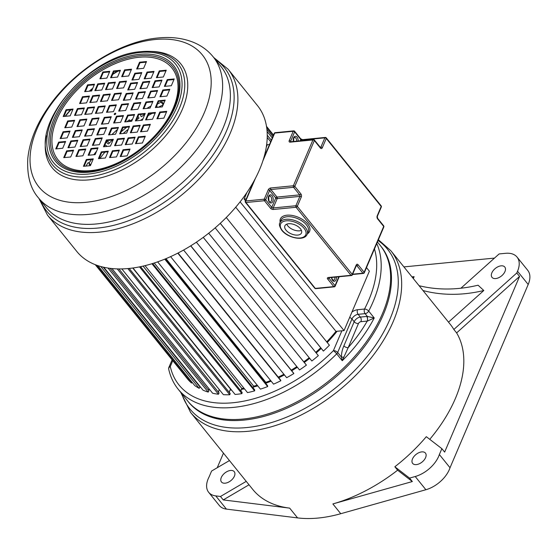 <?xml version="1.0" encoding="UTF-8"?>
<svg xmlns="http://www.w3.org/2000/svg" width="556" height="556" viewBox="0 0 556 556"><rect width="100%" height="100%" fill="white"/><g stroke="black" fill="none" stroke-linecap="round" stroke-linejoin="round"><path stroke-width="0.83" d="M249.018 484.797L223.248 499.92L220.475 496.48L215.756 495.896A24.645 14.581 141.1 0 1 208.674 492.31A24.645 14.581 141.1 0 1 208.222 478.737A24.645 14.581 141.1 0 1 209.084 476.916L211.593 471.043L229.447 460.563M180.804 392.473L190.576 412.413L252.723 489.391A128.7 76.13 -38.9 0 0 289.683 508.128L297.578 517.907L226.424 509.108A24.645 14.581 141.1 0 1 219.342 505.522L208.674 492.31M412.316 277.312A136.554 81.913 84.5 0 0 414.123 276.659L411.954 276.874M413.317 278.556L414.123 276.659M448.511 322.139L483.81 290.51L478.063 285.2A146.617 117.768 132.7 0 1 419.085 285.701M422.991 290.538A146.617 117.768 132.7 0 0 483.81 290.51M412.51 458.888A8.215 4.858 141.1 0 1 418.87 452.695A8.215 4.858 141.1 0 1 425.444 453.091A8.215 4.858 141.1 0 1 425.59 457.616A8.215 4.858 141.1 0 1 419.238 463.801A8.215 4.858 141.1 0 1 412.656 463.412A8.215 4.858 141.1 0 1 412.51 458.888M495.695 278.563A8.215 4.858 141.1 0 1 492.018 277.361A8.215 4.858 141.1 0 1 493.269 270.515A8.215 4.858 141.1 0 1 501.123 265.837A8.215 4.858 141.1 0 1 504.799 267.04A8.215 4.858 141.1 0 1 503.548 273.886A8.215 4.858 141.1 0 1 495.695 278.563M230.566 470.459A8.215 4.858 141.1 0 1 234.243 471.669A8.215 4.858 141.1 0 1 232.985 478.514A8.215 4.858 141.1 0 1 225.131 483.192A8.215 4.858 141.1 0 1 221.462 481.989A8.215 4.858 141.1 0 1 222.713 475.144A8.215 4.858 141.1 0 1 230.566 470.459M246.245 481.364L220.475 496.48M289.683 508.128L223.248 499.92M217.243 467.721L223.463 453.147M429.753 439.33A128.7 76.13 -38.9 0 0 455.343 398.582A128.7 76.13 -38.9 0 0 456.622 332.898L519.575 276.415L516.802 272.975L517.532 271.272A25.743 15.227 -38.9 0 0 517.059 257.094A25.743 15.227 -38.9 0 0 505.543 253.314L499.114 253.939L460.91 288.216M403.899 266.901L494.486 258.095M412.343 481.545L332.863 503.931A128.7 76.13 -38.9 0 0 397.616 470.195L412.343 481.545L409.57 478.111L415.221 476.513A24.645 14.581 -38.9 0 0 439.358 454.537L450.026 467.749L528.2 284.484A25.743 15.227 -38.9 0 0 527.727 270.306L517.059 257.094M450.026 467.749A24.645 14.581 141.1 0 1 425.889 489.732L340.758 513.709A128.7 76.13 -38.9 0 1 297.578 517.907M397.616 470.195L394.843 466.762L409.57 478.111M377.434 241.957L381.062 246.454A123.766 73.211 141.1 0 1 383.55 314.105A123.766 73.211 141.1 0 1 383.327 314.626A123.766 73.211 141.1 0 1 287.549 407.895A123.766 73.211 141.1 0 1 188.463 401.96L187.615 400.904A123.766 73.211 -38.9 0 0 286.694 406.846A123.766 73.211 -38.9 0 0 382.479 313.577A123.766 73.211 -38.9 0 0 380.207 245.398A123.766 73.211 141.1 0 1 361.317 348.522A123.766 73.211 141.1 0 1 243.007 419.064A123.766 73.211 -38.9 0 1 187.615 400.904L178.184 389.221A123.766 73.211 -38.9 0 0 233.569 407.381A123.766 73.211 -38.9 0 0 336.714 353.852A3.287 0.466 -135 0 0 333.391 350.669A3.287 1.772 23.1 0 1 337.673 352.476L351.955 318.991A5.477 3.239 141.1 0 1 358.127 314.328L365.104 313.647L367.349 316.427L374.237 317.962L367.613 321.007L367.349 316.427L366.675 316.461A3.287 1.974 84.5 0 1 367.252 321.069L367.613 321.007M519.575 276.415L444.64 452.104L441.867 448.664L426.313 436.682A128.7 76.13 -38.9 0 1 394.843 466.762M439.358 454.537L441.867 448.664M456.622 332.898L453.842 329.465A128.7 76.13 -38.9 0 0 450.214 324.252L390.84 250.714L378.379 239.733M453.842 329.465L516.802 272.975M336.199 331.355A103.235 61.063 141.1 0 1 326.803 342.016M320.819 347.924A103.235 61.063 141.1 0 1 315.794 352.476M309.303 357.855A103.235 61.063 141.1 0 1 303.868 361.963M296.939 366.745A103.235 61.063 141.1 0 1 291.309 370.275M284.005 374.397A103.235 61.063 141.1 0 1 278.361 377.246M270.73 380.645A103.235 61.063 141.1 0 1 265.775 382.577M257.352 385.343A103.235 61.063 141.1 0 1 253.564 386.371M244.07 388.338A103.235 61.063 141.1 0 1 241.721 388.679M230.469 389.457A103.235 61.063 -38.9 0 0 231.053 389.457M172.777 360.67L170.282 366.515A3.287 1.772 -156.9 0 0 168.927 367.287A3.287 3.287 0 0 0 168.739 369.295A3.287 2.544 167.4 0 1 170.282 366.515A120.485 71.272 -38.9 0 0 333.391 350.669L341.864 330.806M351.948 312.055A8.764 5.185 141.1 0 1 357.55 309.72L364.527 309.039A3.287 1.974 84.5 0 0 365.104 313.647A3.287 1.946 141.1 0 0 368.691 311.096A123.766 73.211 -38.9 0 0 376.76 243.528M343.511 357.119L341.509 357.223L342.26 360.726L348.174 347.653A3.287 1.772 23.1 0 1 343.893 345.846L354.172 321.743L351.955 318.991A3.287 1.772 23.1 0 0 349.634 317.469M374.466 248.914A120.485 71.272 -38.9 0 1 364.527 309.039A3.287 1.571 27.5 0 1 368.691 311.096L374.237 317.962A123.766 73.211 -38.9 0 1 342.26 360.726L336.714 353.852A3.287 1.946 -38.9 0 0 337.673 352.476L341.509 357.223C341.335 353.713 342.128 349.919 343.893 345.846M160.844 101.116A110.074 65.115 -38.9 0 0 160.788 101.143A4.219 2.495 -38.9 0 0 161.094 102.116L163.207 104.736M161.094 102.116A4.67 2.766 141.1 0 1 161.462 102.13A4.67 2.766 141.1 0 1 162.901 102.818A4.67 2.766 141.1 0 1 163.2 104.771M137.11 118.414L137.673 119.116M125.058 127.373L125.628 128.075M103.249 267.144L200.07 387.066A4.67 2.766 -38.9 0 1 200.021 386.747A4.67 2.766 -38.9 0 1 200.007 386.455M110.081 268.353L208.945 390.798A4.67 2.766 -38.9 0 1 208.834 390.514A4.67 2.766 -38.9 0 1 208.973 388.713M118.894 268.93L219.036 392.953A4.219 2.495 -38.9 0 1 218.445 394.239L117.24 268.895M219.314 389.631A4.67 2.766 -38.9 0 0 218.869 392.717A4.67 2.766 -38.9 0 0 219.001 392.911M129.18 268.444L230.156 393.502A4.219 2.495 -38.9 0 1 229.753 394.76L127.859 268.569M140.55 266.671L242.096 392.432A4.219 2.495 -38.9 0 1 241.881 393.641L139.528 266.88M152.685 263.509L254.613 389.749A4.219 2.495 -38.9 0 1 254.599 390.889L151.934 263.739M165.278 258.943L267.485 385.523A4.219 2.495 -38.9 0 1 267.658 386.573L164.778 259.152M178.059 253.022L280.446 379.824A4.219 2.495 -38.9 0 1 280.474 379.859L178.059 253.022M266.72 144.039L267.297 144.755L266.275 147.152M366.494 267.61L369.379 271.182L344.039 330.598L240.095 201.863M99.927 158.509A98.579 58.31 141.1 0 1 104.945 152.108M110.178 146.124A98.579 58.31 141.1 0 1 110.672 145.596M123.237 133.468A98.579 58.31 141.1 0 1 128.276 129.27M140.446 120.402A98.579 58.31 141.1 0 1 142.961 118.775M148.049 115.683A98.579 58.31 141.1 0 1 152.198 113.348M326.699 341.884A102.957 60.903 -38.9 0 0 335.963 331.376L235.716 207.221M335.963 331.376L344.039 330.598M226.271 217.507L329.402 345.227A110.074 65.115 -38.9 0 1 323.418 351.072L220.259 223.317M220.232 223.345L323.168 350.829A4.219 2.495 -38.9 0 0 323.418 351.072M215.172 227.863L318.345 355.631A110.074 65.115 -38.9 0 1 311.846 361.004A4.219 2.495 -38.9 0 0 311.846 361.004L208.674 233.228L311.846 361.004M203.239 237.37L306.405 365.139A4.219 2.495 -38.9 0 0 306.266 364.931A4.219 2.495 -38.9 0 0 306.092 364.75M196.372 242.194L299.517 369.942A110.074 65.115 -38.9 0 0 306.405 365.139M190.694 245.856L293.818 373.569A4.219 2.495 -38.9 0 0 293.54 373.034L190.798 245.794M183.598 250.04L286.674 377.705A110.074 65.115 -38.9 0 0 293.818 373.569M177.788 253.161L280.822 380.756A4.219 2.495 -38.9 0 0 280.474 379.859M170.602 256.636L273.559 384.147A110.074 65.115 -38.9 0 0 280.822 380.756M265.622 383.216A4.67 2.766 -38.9 0 1 265.858 382.354L165.973 258.658M157.647 261.862L260.423 389.144A110.074 65.115 -38.9 0 0 267.658 386.573M253.175 387.97A4.67 2.766 -38.9 0 1 253.675 386.149L154.248 263.009M145.012 265.65L247.517 392.605A110.074 65.115 -38.9 0 0 254.599 390.889M241.109 391.202A4.67 2.766 -38.9 0 1 241.86 388.463L143.073 266.115M132.974 267.985L235.098 394.461A110.074 65.115 -38.9 0 0 241.881 393.641M229.642 392.863A4.67 2.766 -38.9 0 1 230.636 389.249L132.752 268.02M121.84 268.909L223.394 394.677A110.074 65.115 -38.9 0 0 229.753 394.76M111.958 268.562L212.635 393.245A110.074 65.115 -38.9 0 0 218.445 394.239M108.052 268.068L208.18 392.077A4.219 2.495 -38.9 0 0 208.945 390.798M103.77 267.262L203.03 390.194A110.074 65.115 -38.9 0 0 208.18 392.077M100.81 266.526L199.152 388.317A4.219 2.495 -38.9 0 0 200.07 387.066M97.912 265.643L194.76 385.586A110.074 65.115 -38.9 0 0 199.152 388.317M96.278 265.066L191.528 383.042A4.219 2.495 -38.9 0 0 192.174 382.389M95.271 264.684L187.984 379.505A110.074 65.115 -38.9 0 0 191.528 383.042M90.545 165.334A4.67 2.766 141.1 0 1 89.481 164.701A4.67 2.766 141.1 0 1 89.12 163.054A4.219 2.495 -38.9 0 0 88.147 162.644A110.074 65.115 -38.9 0 0 85.93 166.07M89.12 163.054L90.691 165M96.584 151.176A110.074 65.115 -38.9 0 0 93.79 154.742M104.792 145.29A4.67 2.766 141.1 0 1 106.62 145.992A4.67 2.766 141.1 0 1 106.662 146.054A102.957 60.903 -38.9 0 0 106.259 146.506M112.423 139.994A102.957 60.903 -38.9 0 0 108.629 143.921A4.67 2.766 141.1 0 1 107.273 143.239A4.67 2.766 141.1 0 1 107.211 140.612A4.219 2.495 -38.9 0 0 107.162 140.501M107.211 140.612L109.303 143.198M117.559 129.444A4.219 2.495 -38.9 0 0 117.524 129.409A110.074 65.115 -38.9 0 0 111.895 134.566M124.69 127.407L125.385 128.269L124.69 127.407M129.249 121.493A4.67 2.766 141.1 0 1 129.673 120.805A4.219 2.495 -38.9 0 0 129.395 119.818A110.074 65.115 -38.9 0 0 126.872 121.722M129.395 119.818L130.639 121.354M129.673 120.805L130.16 121.403M137.867 116.628A4.67 2.766 141.1 0 1 138.479 117.101A4.67 2.766 141.1 0 1 138.875 118.31A102.957 60.903 -38.9 0 0 136.449 119.957M144.226 114.119L144.643 114.633M143.49 114.195L144.108 114.96M144.755 114.564A102.957 60.903 -38.9 0 0 141.321 116.711A4.67 2.766 141.1 0 1 141.12 116.496A4.67 2.766 141.1 0 1 140.849 114.446M150.947 106.05A110.074 65.115 -38.9 0 0 147.701 107.85A4.219 2.495 -38.9 0 0 147.868 108.295M156.618 106.099L157.626 107.343M156.257 106.96L156.639 107.44M266.505 126.414L273.51 135.101M266.616 127.157L273.344 135.49M266.88 129.138L272.878 136.574M267.214 137.471L270.675 141.759M267.234 135.171L271.321 140.23M267.089 131.501L272.294 137.951M315.69 352.351A102.957 60.903 -38.9 0 0 320.722 347.799M303.764 361.838A102.957 60.903 -38.9 0 0 309.199 357.73M291.205 370.143A102.957 60.903 -38.9 0 0 296.834 366.619M278.257 377.114A102.957 60.903 -38.9 0 0 283.901 374.264M265.858 382.354A102.957 60.903 -38.9 0 0 270.619 380.506M253.675 386.149A102.957 60.903 -38.9 0 0 257.226 385.19M241.86 388.463A102.957 60.903 -38.9 0 0 243.924 388.157M126.698 127.213A102.957 60.903 -38.9 0 0 121.18 131.821M163.11 104.987A102.957 60.903 -38.9 0 0 158.099 107.301M58.637 142.134L55.739 148.925L62.717 148.244L65.615 141.46L58.637 142.134L59.082 142.684L56.448 148.855M65.351 142.072L59.082 142.684M63.057 131.772L60.159 138.562L67.137 137.881L70.035 131.091L63.057 131.772L63.502 132.321L60.868 138.493M69.771 131.709L63.502 132.321M67.665 120.965L64.767 127.755L71.745 127.081L74.643 120.291L67.665 120.965L68.11 121.514L65.476 127.685M74.379 120.909L68.11 121.514M66.616 150.871L63.718 157.661L70.695 156.98L73.594 150.189L66.616 150.871L67.061 151.42L64.427 157.591M73.329 150.808L67.061 151.42M70.848 140.946L67.95 147.736L74.928 147.062L77.826 140.272L70.848 140.946L71.293 141.495L68.659 147.667M77.562 140.89L71.293 141.495M75.268 130.584L72.37 137.374L79.348 136.7L82.246 129.909L75.268 130.584L75.713 131.133L73.079 137.304M81.982 130.528L75.713 131.133M79.876 119.783L76.978 126.573L83.956 125.892L86.854 119.102L79.876 119.783L80.321 120.332L77.687 126.504M86.59 119.721L80.321 120.332M78.827 149.682L75.929 156.472L82.907 155.798L85.805 149.008L78.827 149.682L79.272 150.231L76.638 156.403M85.541 149.627L79.272 150.231M83.059 139.764L80.161 146.555L87.139 145.874L90.037 139.083L83.059 139.764L83.504 140.314L80.87 146.485M89.773 139.702L83.504 140.314M87.48 129.395L84.581 136.185L91.559 135.511L94.457 128.721L87.48 129.395L87.924 129.951L85.29 136.123M94.193 129.339L87.924 129.951M92.087 118.595L89.189 125.385L96.167 124.704L99.065 117.914L92.087 118.595L92.532 119.144L89.898 125.315M98.801 118.532L92.532 119.144M86.333 159.523L83.442 166.314L90.419 165.632L93.311 158.842L86.333 159.523L86.778 160.072L84.144 166.244M93.047 159.461L86.778 160.072M91.038 148.494L88.14 155.284L95.118 154.61L98.016 147.82L91.038 148.494L91.483 149.05L88.849 155.221M97.752 148.438L91.483 149.05M95.271 138.576L92.372 145.366L99.35 144.685L102.248 137.895L95.271 138.576L95.715 139.125L93.081 145.297M101.984 138.513L95.715 139.125M99.691 128.214L96.793 135.004L103.77 134.323L106.669 127.532L99.691 128.214L100.136 128.763L97.502 134.934M106.404 128.151L100.136 128.763M104.299 117.406L101.4 124.196L108.378 123.522L111.276 116.732L104.299 117.406L104.743 117.955L102.109 124.127M111.012 117.351L104.743 117.955M102.818 71.988L99.92 78.778L106.898 78.104L109.796 71.314L102.818 71.988L103.263 72.537L100.629 78.709M109.532 71.932L103.263 72.537M113.466 70.959L110.574 77.743L117.552 77.069L120.444 70.278L113.466 70.959L113.91 71.509L111.276 77.68M120.179 70.897L113.91 71.509M124.572 69.875L121.674 76.665L128.651 75.991L131.55 69.201L124.572 69.875L125.017 70.424L122.383 76.596M131.285 69.82L125.017 70.424M87.556 84.866L84.658 91.657L91.636 90.975L94.534 84.185L87.556 84.866L87.994 85.415L85.367 91.587M94.27 84.804L87.994 85.415M97.752 83.873L94.854 90.663L101.831 89.989L104.73 83.198L97.752 83.873L98.197 84.422L95.562 90.593M104.465 83.817L98.197 84.422M108.399 82.837L105.501 89.627L112.479 88.953L115.377 82.163L108.399 82.837L108.844 83.386L106.21 89.558M115.113 82.781L108.844 83.386M119.505 81.76L116.607 88.55L123.585 87.869L126.483 81.079L119.505 81.76L119.95 82.309L117.316 88.48M126.219 81.697L119.95 82.309M82.483 96.744L79.591 103.534L86.569 102.86L89.46 96.07L82.483 96.744L82.927 97.293L80.293 103.465M89.196 96.688L82.927 97.293M92.678 95.757L89.787 102.547L96.765 101.866L99.663 95.076L92.678 95.757L93.123 96.306L90.496 102.478M99.399 95.695L93.123 96.306M103.333 94.722L100.434 101.512L107.412 100.831L110.31 94.04L103.333 94.722L103.777 95.271L101.143 101.442M110.046 94.659L103.777 95.271M114.439 93.644L111.541 100.434L118.518 99.753L121.416 92.963L114.439 93.644L114.877 94.193L112.249 100.365M121.152 93.582L114.877 94.193M66.088 109.734L63.189 116.524L70.167 115.843L73.065 109.052L66.088 109.734L66.532 110.283L63.898 116.454M72.801 109.671L66.532 110.283M77.416 108.629L74.518 115.419L81.496 114.744L84.394 107.954L77.416 108.629L77.861 109.178L75.227 115.349M84.13 108.573L77.861 109.178M87.612 107.642L84.714 114.432L91.698 113.751L94.589 106.96L87.612 107.642L88.056 108.191L85.422 114.362M94.325 107.579L88.056 108.191M98.266 106.606L95.368 113.396L102.346 112.715L105.244 105.925L98.266 106.606L98.704 107.155L96.077 113.327M104.98 106.543L98.704 107.155M109.365 105.522L106.474 112.312L113.452 111.638L116.343 104.848L109.365 105.522L109.81 106.078L107.176 112.249M116.079 105.466L109.81 106.078M167.245 79.612L164.347 86.402L171.324 85.721L174.223 78.931L167.245 79.612L167.69 80.161L165.056 86.333M173.958 79.55L167.69 80.161M162.825 89.975L159.926 96.765L166.904 96.084L169.802 89.294L162.825 89.975L163.262 90.524L160.635 96.695M169.538 89.912L163.262 90.524M158.217 100.782L155.319 107.565L162.296 106.891L165.195 100.101L158.217 100.782L158.655 101.331L156.027 107.503M164.93 100.719L158.655 101.331M159.266 70.876L156.368 77.666L163.346 76.985L166.244 70.195L159.266 70.876L159.704 71.425L157.077 77.597M165.98 70.814L159.704 71.425M155.034 80.794L152.135 87.584L159.113 86.91L162.011 80.12L155.034 80.794L155.471 81.35L152.844 87.521M161.747 80.738L155.471 81.35M150.613 91.163L147.715 97.953L154.693 97.272L157.591 90.482L150.613 91.163L151.051 91.712L148.424 97.884M157.327 91.101L151.051 91.712M145.999 101.963L143.107 108.754L150.085 108.079L152.983 101.289L145.999 101.963L146.443 102.512L143.816 108.684M152.719 101.908L146.443 102.512M147.048 72.065L144.157 78.855L151.135 78.174L154.026 71.383L147.048 72.065L147.493 72.614L144.866 78.785M153.769 72.002L147.493 72.614M142.822 81.982L139.924 88.772L146.902 88.098L149.8 81.308L142.822 81.982L143.26 82.531L140.633 88.703M149.536 81.927L143.26 82.531M138.402 92.345L135.504 99.135L142.482 98.461L145.38 91.671L138.402 92.345L138.84 92.894L136.213 99.065M145.116 92.289L138.84 92.894M133.787 103.152L130.896 109.942L137.874 109.261L140.765 102.471L133.787 103.152L134.232 103.701L131.605 109.873M140.501 103.089L134.232 103.701M139.542 62.223L136.644 69.013L143.622 68.332L146.52 61.542L139.542 62.223L139.987 62.772L137.353 68.944M146.256 62.161L139.987 62.772M134.837 73.246L131.946 80.036L138.924 79.362L141.815 72.572L134.837 73.246L135.282 73.795L132.648 79.967M141.551 73.19L135.282 73.795M130.604 83.171L127.713 89.961L134.691 89.28L137.589 82.49L130.604 83.171L131.049 83.72L128.422 89.891M137.325 83.108L131.049 83.72M126.184 93.533L123.293 100.323L130.271 99.642L133.162 92.859L126.184 93.533L126.629 94.082L124.002 100.254M132.905 93.471L126.629 94.082M121.576 104.34L118.685 111.13L125.663 110.449L128.554 103.659L121.576 104.34L122.021 104.889L119.387 111.061M128.29 104.278L122.021 104.889M123.057 149.752L120.165 156.542L127.143 155.868L130.034 149.077L123.057 149.752L123.501 150.308L120.874 156.479M129.77 149.696L123.501 150.308M112.409 150.787L109.511 157.577L116.489 156.903L119.387 150.113L112.409 150.787L112.854 151.336L110.22 157.508M119.123 150.732L112.854 151.336M101.303 151.871L98.412 158.662L105.39 157.98L108.281 151.19L101.303 151.871L101.748 152.42L99.114 158.592M108.017 151.809L101.748 152.42M138.326 136.88L135.428 143.67L142.405 142.996L145.304 136.206L138.326 136.88L138.771 137.429L136.137 143.601M145.04 136.825L138.771 137.429M128.13 137.874L125.232 144.664L132.21 143.983L135.108 137.193L128.13 137.874L128.575 138.423L125.941 144.595M134.844 137.812L128.575 138.423M117.476 138.91L114.585 145.7L121.562 145.019L124.454 138.229L117.476 138.91L117.921 139.459L115.287 145.63M124.19 138.847L117.921 139.459M106.377 139.987L103.479 146.777L110.456 146.096L113.354 139.306L106.377 139.987L106.815 140.536L104.187 146.708M113.09 139.924L106.815 140.536M143.392 124.996L140.494 131.786L147.472 131.112L150.37 124.322L143.392 124.996L143.837 125.552L141.203 131.723M150.106 124.94L143.837 125.552M133.197 125.99L130.299 132.78L137.276 132.099L140.175 125.308L133.197 125.99L133.642 126.539L131.007 132.71M139.91 125.927L133.642 126.539M122.549 127.025L119.651 133.815L126.629 133.134L129.527 126.344L122.549 127.025L122.987 127.574L120.36 133.746M129.263 126.963L122.987 127.574M111.443 128.102L108.545 134.893L115.523 134.218L118.421 127.428L111.443 128.102L111.888 128.651L109.254 134.823M118.157 128.047L111.888 128.651M159.794 112.013L156.896 118.803L163.874 118.129L166.772 111.339L159.794 112.013L160.232 112.562L157.605 118.734M166.508 111.958L160.232 112.562M148.459 113.118L145.568 119.908L152.546 119.227L155.437 112.437L148.459 113.118L148.904 113.667L146.27 119.839M155.173 113.056L148.904 113.667M138.263 114.105L135.365 120.895L142.343 120.221L145.241 113.431L138.263 114.105L138.708 114.654L136.074 120.826M144.977 114.049L138.708 114.654M127.616 115.141L124.718 121.931L131.696 121.257L134.594 114.466L127.616 115.141L128.061 115.69L125.427 121.861M134.33 115.085L128.061 115.69M116.51 116.218L113.612 123.008L120.589 122.334L123.488 115.544L116.51 116.218L116.955 116.774L114.321 122.939M123.224 116.162L116.955 116.774M161.136 102.172A115.224 68.159 -38.9 0 0 157.55 103.93M132.592 119.158A115.224 68.159 -38.9 0 0 130.25 120.874M107.829 140.439A115.224 68.159 -38.9 0 0 107.454 140.821M91.476 159.614A115.224 68.159 -38.9 0 0 89.057 162.998M228.12 69.236A116.1 68.68 -38.9 0 1 210.397 165.973A116.1 68.68 -38.9 0 1 99.413 232.144A116.1 68.68 -38.9 0 1 47.455 215.109L76.797 251.451A116.1 68.68 -38.9 0 0 128.756 268.485A116.1 68.68 141.1 0 0 239.74 202.315A116.1 68.68 141.1 0 0 257.463 105.577L228.12 69.236L213.678 57.463M115.273 113.25A0.876 0.521 -38.9 0 0 114.432 113.751A0.876 0.521 -38.9 0 0 114.3 114.48A0.876 0.521 -38.9 0 0 114.689 114.605A0.876 0.521 141.1 0 0 115.53 114.105A0.876 0.521 141.1 0 0 115.662 113.375A0.876 0.521 141.1 0 0 115.273 113.25M115.704 113.799A0.876 0.521 -38.9 0 0 114.703 114.605M117.497 71.161A111.395 65.893 -38.9 0 0 112.889 73.899M107.106 77.618A111.395 65.893 -38.9 0 0 106.293 78.16M92.817 88.202A111.395 65.893 -38.9 0 0 89.224 91.212M70.403 109.907A111.395 65.893 -38.9 0 0 65.087 116.336M118.213 71.085A115.224 68.159 -38.9 0 0 112.666 74.428M92.498 88.96A115.224 68.159 -38.9 0 0 89.884 91.149M70.807 109.866A115.224 68.159 -38.9 0 0 65.386 116.308M301.408 230.413A9.035 4.865 23.1 0 1 287.8 225.868A9.035 4.865 23.1 0 1 286.771 224.165M285.993 230.108A9.035 4.865 -156.9 0 0 294.631 234.91A9.035 4.865 -156.9 0 0 301.498 232.957A9.035 4.865 -156.9 0 0 300.379 228.711A9.035 4.865 -156.9 0 0 291.74 223.908A9.035 4.865 -156.9 0 0 284.874 225.868A9.035 4.865 -156.9 0 0 285.993 230.108M246.933 192.494L244.126 199.076L246.315 198.86M244.126 199.076L245.502 200.772M269.486 144.539L267.297 144.755M378.059 240.484A127.053 75.157 141.1 0 1 390.131 318.748A127.053 75.157 141.1 0 1 389.909 319.283A127.053 75.157 141.1 0 1 279.112 420.051A127.053 75.157 141.1 0 1 181.756 393.655M215.756 495.896L226.424 509.108M528.2 284.484L517.532 271.272M425.889 489.732L415.221 476.513M332.863 503.931L340.758 513.709M190.576 412.413A128.7 76.13 -38.9 0 0 293.603 418.592A128.7 76.13 -38.9 0 0 393.196 321.604A128.7 76.13 -38.9 0 0 390.84 250.714M337.082 331.272A103.562 61.257 141.1 0 1 327.206 342.51M321.222 348.424A103.562 61.257 141.1 0 1 316.19 352.97M309.699 358.349A103.562 61.257 141.1 0 1 304.271 362.463M297.342 367.245A103.562 61.257 141.1 0 1 291.712 370.776M284.408 374.897A103.562 61.257 141.1 0 1 278.771 377.753M271.147 381.159A103.562 61.257 141.1 0 1 265.671 383.286M257.775 385.871A103.562 61.257 141.1 0 1 253.3 387.08M244.515 388.887A103.562 61.257 141.1 0 1 241.373 389.346M336.443 331.334A103.235 61.063 141.1 0 1 326.914 342.148M320.93 348.063A103.235 61.063 141.1 0 1 315.905 352.615M309.414 357.995A103.235 61.063 141.1 0 1 303.979 362.102M297.05 366.884A103.235 61.063 141.1 0 1 291.42 370.414M284.116 374.535A103.235 61.063 141.1 0 1 278.473 377.385M270.841 380.784A103.235 61.063 141.1 0 1 265.712 382.778M257.463 385.482A103.235 61.063 141.1 0 1 253.48 386.559M244.181 388.47A103.235 61.063 141.1 0 1 241.624 388.846M231.164 389.596A103.235 61.063 141.1 0 1 230.365 389.596M231.532 390.055A103.562 61.257 141.1 0 1 230.066 390.055M357.55 309.72A3.287 1.974 84.5 0 0 358.127 314.328L360.344 317.073L366.675 316.461M358.453 323.55L348.174 347.653A120.485 71.272 -38.9 0 0 367.252 321.069L360.927 321.681A3.287 1.974 84.5 0 0 360.344 317.073A5.477 3.239 141.1 0 0 354.172 321.743A3.287 1.772 23.1 0 0 358.453 323.55A2.189 1.293 141.1 0 1 360.927 321.681M139.347 55.795A74.573 44.112 141.1 0 1 169.955 116.141A74.573 44.112 141.1 0 1 105.557 168.134A74.573 44.112 141.1 0 1 90.051 171.373A74.573 44.112 141.1 0 1 55.315 119.352A74.573 44.112 141.1 0 1 139.347 55.795M139.146 57.261A73.128 43.257 141.1 0 1 173.215 108.267A73.128 43.257 141.1 0 1 90.809 170.595A73.128 43.257 141.1 0 1 56.747 119.589A73.128 43.257 141.1 0 1 139.146 57.261M139.549 54.328A76.026 44.966 141.1 0 1 174.966 107.357A76.026 44.966 141.1 0 1 89.301 172.151A76.026 44.966 141.1 0 1 53.883 119.123A76.026 44.966 141.1 0 1 139.549 54.328M88.724 214.366A112.27 66.407 -38.9 0 0 196.039 150.384A112.27 66.407 -38.9 0 0 213.177 56.837C208.055 50.554 201.613 45.78 193.856 42.513C183.278 38.162 171.415 36.647 158.258 37.954C119.582 41.29 73.364 70.772 48.33 107.266C36.355 124.454 29.517 141.537 27.8 158.516C26.862 175.62 30.42 188.748 38.482 197.894A112.27 66.407 -38.9 0 0 88.724 214.366M213.177 56.837L220.92 66.428A112.27 66.407 141.1 0 1 203.781 159.968A112.27 66.407 141.1 0 1 96.466 223.95A112.27 66.407 141.1 0 1 46.224 207.485L38.482 197.894M40.588 200.507A114.182 67.547 -38.9 0 0 97.939 228.05A114.182 67.547 -38.9 0 0 212.997 155.013A114.182 67.547 -38.9 0 0 215.283 59.45M155.339 39.497A105.063 62.147 -38.9 0 0 36.946 129.041A105.063 62.147 -38.9 0 0 85.888 202.321A105.063 62.147 -38.9 0 0 204.281 112.778A105.063 62.147 -38.9 0 0 155.339 39.497M150.766 51.423A82.663 48.9 141.1 0 1 180.742 112.875A82.663 48.9 141.1 0 1 89.162 179.852A82.663 48.9 141.1 0 1 46.336 135.747M48.497 158.099A80.585 47.67 -38.9 0 0 88.654 176.759A80.585 47.67 -38.9 0 0 169.483 125.746A80.585 47.67 -38.9 0 0 172.165 58.248C164.041 52.667 153.741 50.464 141.252 51.645C90.802 54.349 30.302 122.501 48.497 158.099M88.494 174.035A78.452 46.405 -38.9 0 0 176.898 107.169A78.452 46.405 -38.9 0 0 140.355 52.452A78.452 46.405 -38.9 0 0 51.951 119.311A78.452 46.405 -38.9 0 0 88.494 174.035M279.946 222.761A14.79 7.965 23.1 0 1 291.184 219.564A14.79 7.965 23.1 0 1 305.32 227.418A14.79 7.965 23.1 0 1 307.148 234.361L308.232 231.817A14.79 7.965 -156.9 0 0 306.412 224.874A14.79 7.965 -156.9 0 0 292.268 217.014A14.79 7.965 -156.9 0 0 281.03 220.211L279.946 222.761C278.855 224.11 279.466 226.626 281.795 230.309C287.667 237.961 304.215 241.631 307.148 234.361M304.09 228.349A13.691 7.374 -156.9 0 0 286.25 220.822A13.691 7.374 -156.9 0 0 282.281 230.469A13.691 7.374 -156.9 0 0 300.122 237.996A13.691 7.374 -156.9 0 0 304.09 228.349M280.168 222.24A15.881 8.555 23.1 0 1 289.759 215.165A15.881 8.555 23.1 0 1 307.642 223.936A15.881 8.555 23.1 0 1 307.371 233.84M296.626 141.168A3.009 1.807 84.5 0 0 294.534 137.415L293.749 138.27L293.624 141.46M293.394 141.481A4.107 2.467 -95.5 0 1 293.617 137.756A4.107 2.467 -95.5 0 1 296.48 136.602A4.107 2.467 -95.5 0 1 298.176 141.016M271.37 200.869A3.009 1.807 84.5 0 0 271.37 197.609A3.009 1.807 84.5 0 0 269.549 195.983L268.77 196.831C268.666 200.521 269.118 202.231 270.133 201.981A3.009 1.807 84.5 0 0 271.37 200.869M268.631 196.317A4.107 2.467 -95.5 0 1 272.072 195.712A4.107 2.467 -95.5 0 1 272.794 201.474A4.107 2.467 -95.5 0 1 269.354 202.078A4.107 2.467 -95.5 0 1 268.631 196.317M331.73 277.458L332.182 279.154L333.378 280.307A3.009 1.807 84.5 0 0 334.615 279.202A3.009 1.807 84.5 0 0 334.886 277.152M336.415 277.006A4.107 2.467 -95.5 0 1 336.039 279.8A4.107 2.467 -95.5 0 1 333.454 281.127A4.107 2.467 -95.5 0 1 331.508 277.479M300.15 140.828L300.74 139.445L294.631 131.883L290.649 141.224A1.098 0.591 -156.9 0 0 289.224 140.619L293.207 131.285L274.713 133.079L262.891 160.809M255.412 178.344L245.752 200.98L264.246 199.18L268.228 189.846A2.189 1.293 -38.9 0 1 270.696 187.977L293.373 185.773L312.924 139.945L290.246 142.148A2.189 1.293 -38.9 0 1 289.224 140.619M320.221 147.243L320.861 147.18L324.843 137.839A1.098 0.591 23.1 0 1 326.268 138.444A1.098 0.646 141.1 0 0 326.247 137.839A1.098 1.098 0 0 0 325.295 137.436A1.098 0.66 84.5 0 1 325.76 137.679A1.098 0.646 141.1 0 1 326.247 137.839L381.173 205.866A1.098 0.646 141.1 0 1 381.194 206.471A1.098 0.591 -156.9 0 1 381.326 206.985L377.343 216.319A1.098 0.591 -156.9 0 0 377.211 215.804L381.194 206.471L326.268 138.444L322.285 147.778A2.189 1.314 84.5 0 1 320.458 148.104L314.349 140.543L294.805 186.378L300.907 193.933A1.098 0.646 141.1 0 1 299.67 194.871L293.568 187.309L270.89 189.513L276.992 197.074L299.67 194.871A1.098 0.66 -95.5 0 1 299.865 196.407L277.187 198.61L273.204 207.944L295.882 205.741L299.865 196.407A1.098 0.591 -156.9 0 1 301.289 197.005A2.189 1.314 84.5 0 0 300.907 193.933M301.289 197.005L297.307 206.345L352.233 274.365L356.215 265.031A1.098 0.591 23.1 0 1 356.347 265.546L356.347 265.4M352.657 274.198L362.915 273.198L356.813 265.643A1.098 0.646 -38.9 0 0 358.05 264.705A2.189 1.314 84.5 0 0 356.215 265.031M358.05 264.705L364.152 272.266L383.703 226.431L377.6 218.876A2.189 1.314 84.5 0 1 377.211 215.804M351.468 275.54A1.098 1.098 0 0 0 352.365 274.879A1.098 0.591 23.1 0 0 352.233 274.365A1.098 0.646 141.1 0 1 350.996 275.303A1.098 0.66 84.5 0 0 351.468 275.54L328.784 277.743A1.098 0.66 -95.5 0 1 328.318 277.507L350.996 275.303L296.077 207.277L273.392 209.48A1.098 0.66 84.5 0 1 273.204 207.944A1.098 0.591 23.1 0 1 271.773 207.346L275.755 198.005L269.653 190.451L265.671 199.785L271.773 207.346A1.098 0.646 141.1 0 1 270.543 208.278L264.441 200.716L245.947 202.516L315.294 288.404L333.788 286.604L327.686 279.049A1.098 0.646 -38.9 0 0 328.916 278.118L335.018 285.673L338.819 276.77M328.318 277.507A2.189 1.181 -156.9 0 0 327.686 279.049M270.543 208.278A2.189 1.181 -156.9 0 0 273.392 209.48M356.431 265.4A1.098 0.66 84.5 0 1 356.813 265.643L356.285 265.692M329.089 277.715L328.916 278.118A1.098 0.591 -156.9 0 1 328.756 277.75L328.784 277.597M294.617 131.279A1.098 1.098 0 0 0 293.658 130.882A1.098 0.66 -95.5 0 0 293.207 131.285A1.098 0.591 23.1 0 1 294.631 131.883A1.098 0.646 -38.9 0 0 294.617 131.279L300.72 138.84L302.61 139.639L325.295 137.436A1.098 0.66 84.5 0 0 324.843 137.839L302.165 140.042L301.901 140.654M290.628 141.759A1.098 0.646 141.1 0 1 290.649 141.224L291.045 141.71M322.285 147.778A1.098 0.591 23.1 0 0 320.861 147.18A1.098 0.66 -95.5 0 1 320.478 147.569M300.72 138.84A1.098 0.646 141.1 0 1 300.74 139.445A1.098 0.591 -156.9 0 0 302.165 140.042A1.098 0.66 84.5 0 1 302.61 139.639M290.67 141.822L290.698 141.745A1.098 0.66 84.5 0 0 290.246 142.148M320.458 148.104A1.098 0.646 -38.9 0 0 320.437 147.5L314.335 139.945A1.098 1.098 0 0 0 313.375 139.542A1.098 0.66 84.5 0 0 312.924 139.945A1.098 0.591 -156.9 0 1 314.349 140.543A1.098 0.646 -38.9 0 0 314.335 139.945M274.713 133.079A1.098 0.66 -95.5 0 1 275.164 132.675A1.098 1.098 0 0 0 274.261 133.336A1.098 0.591 -156.9 0 1 274.713 133.079M313.841 139.778A1.098 0.66 84.5 0 0 313.375 139.542L290.698 141.745M270.696 187.977A1.098 0.66 84.5 0 0 270.89 189.513A1.098 0.646 -38.9 0 0 269.653 190.451A1.098 0.591 -156.9 0 0 268.228 189.846M245.3 201.237A1.098 1.098 0 0 0 245.453 202.356A1.098 0.646 141.1 0 0 245.947 202.516A1.098 0.66 -95.5 0 1 245.752 200.98A1.098 0.591 -156.9 0 0 245.3 201.237L253.758 181.402M264.246 199.18A1.098 0.66 84.5 0 0 264.441 200.716A1.098 0.646 141.1 0 0 265.671 199.785A1.098 0.591 -156.9 0 0 264.246 199.18M276.992 197.074A1.098 0.646 -38.9 0 0 275.755 198.005A1.098 0.591 23.1 0 0 277.187 198.61A1.098 0.66 -95.5 0 0 276.992 197.074M293.373 185.773A1.098 0.66 84.5 0 0 293.568 187.309A1.098 0.646 141.1 0 0 294.805 186.378A1.098 0.591 -156.9 0 0 293.373 185.773M315.759 288.647A1.098 0.66 84.5 0 1 315.294 288.404A1.098 0.646 141.1 0 1 314.807 288.244A1.098 1.098 0 0 0 315.759 288.647L334.253 286.847A1.098 1.098 0 0 0 335.157 286.187L339.139 276.853A1.098 0.591 23.1 0 0 339.167 276.735M377.343 216.319L377.58 218.272A1.098 0.646 141.1 0 1 377.6 218.876M335.157 286.187A1.098 0.591 23.1 0 0 335.018 285.673A1.098 0.646 -38.9 0 1 333.788 286.604A1.098 0.66 84.5 0 0 334.253 286.847M295.882 205.741A1.098 0.66 84.5 0 0 296.077 207.277A1.098 0.646 141.1 0 0 297.307 206.345A1.098 0.591 -156.9 0 0 295.882 205.741M383.682 225.833A1.098 0.646 141.1 0 1 383.703 226.431A1.098 0.591 -156.9 0 1 383.835 226.945A1.098 1.098 0 0 0 383.682 225.833L377.58 218.272M363.832 273.038A1.098 0.591 -156.9 0 0 364.284 272.781A1.098 0.591 -156.9 0 0 364.152 272.266A1.098 0.646 -38.9 0 1 362.915 273.198A1.098 0.66 84.5 0 0 363.381 273.441A1.098 1.098 0 0 0 364.284 272.781L383.835 226.945M172.103 359.836L168.927 367.287M178.184 389.221C173.59 383.508 170.442 376.864 168.739 369.295M306.266 364.931L203.26 237.356M109.344 143.156L107.197 140.501M137.568 119.186L137.054 118.539M273.524 135.066L266.491 126.351M169.955 116.141C157.292 139 130.57 160.58 105.557 168.134M47.455 215.109L38.983 198.52M293.658 130.882L275.164 132.675M263.822 157.821L274.261 133.336M381.326 206.985A1.098 1.098 0 0 0 381.173 205.866M245.453 202.356L314.807 288.244M352.532 274.497L363.381 273.441M352.365 274.879L356.347 265.546"/></g></svg>
